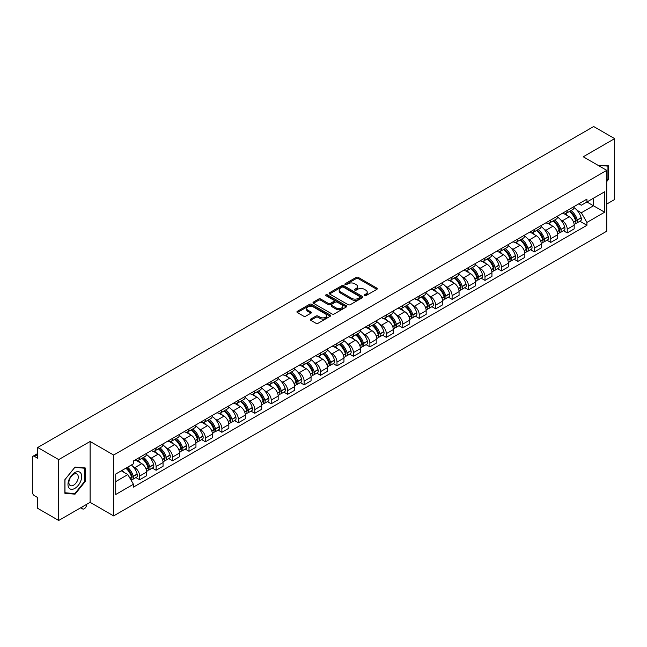 <?xml version="1.0" encoding="UTF-8"?>
<svg xmlns="http://www.w3.org/2000/svg" width="647" height="647" viewBox="0 0 647 647"><rect width="100%" height="100%" fill="white"/><g stroke="black" fill="none" stroke-linecap="round" stroke-linejoin="round"><path stroke-width="0.97" d="M364.431 295.671A1.027 0.59 0 0 0 365.878 295.671L376.869 289.33A1.464 0.841 0 0 0 377.298 288.732A1.464 0.841 0 0 0 376.869 288.133L358.244 277.377A1.464 0.841 0 0 0 356.182 277.377L345.183 283.726A1.027 0.59 0 0 0 344.883 284.146A1.027 0.59 0 0 0 345.183 284.567A1.027 0.59 0 0 0 346.63 284.567L348.054 283.742A4.683 2.701 0 0 1 354.677 283.742L356.23 284.64A4.683 2.701 0 0 1 357.605 286.548A4.683 2.701 0 0 1 356.23 288.457L354.807 289.282A1.027 0.59 0 0 0 354.507 289.702A1.027 0.59 0 0 0 354.807 290.115A1.027 0.59 0 0 0 356.254 290.115L357.678 289.298A4.683 2.701 0 0 1 364.301 289.298L365.854 290.196A4.683 2.701 0 0 1 367.221 292.104A4.683 2.701 0 0 1 365.854 294.013L364.431 294.838A1.027 0.59 0 0 0 364.132 295.258A1.027 0.59 0 0 0 364.431 295.671L364.431 294.838M310.754 319.076A1.464 0.841 0 0 0 310.325 319.675A1.464 0.841 0 0 0 310.754 320.273L315.979 323.29A1.464 0.841 0 0 0 318.049 323.29L330.261 316.237A1.464 0.841 0 0 0 330.69 315.639A1.464 0.841 0 0 0 330.261 315.04L311.636 304.292A1.464 0.841 0 0 0 309.565 304.292L297.353 311.336A1.464 0.841 0 0 0 296.924 311.935A1.464 0.841 0 0 0 297.353 312.533L303.669 316.181A1.464 0.841 0 0 0 305.74 316.181L310.964 313.164A1.464 0.841 0 0 0 311.393 312.566A1.464 0.841 0 0 0 310.964 311.967L307.835 310.164A3.914 2.256 0 0 1 306.686 308.562A3.914 2.256 0 0 1 309.104 306.476A3.914 2.256 0 0 1 313.366 306.961L325.627 314.046A3.914 2.256 0 0 1 326.775 315.639A3.914 2.256 0 0 1 324.357 317.726A3.914 2.256 0 0 1 320.095 317.24L318.049 316.06A1.464 0.841 0 0 0 315.979 316.06L310.754 319.076L310.754 320.273L315.979 317.281L315.979 316.06M113.621 455.051L90.119 441.472L58.707 459.613L37.728 447.498L593.671 126.529L614.65 138.636L583.238 156.776L606.74 170.347L113.621 455.051L113.621 515.91L606.74 231.205L606.74 170.347M348.159 304.713A1.464 0.841 0 0 0 350.229 304.713L362.441 297.66A1.464 0.841 0 0 0 362.87 297.062A1.464 0.841 0 0 0 362.441 296.463L343.816 285.715A1.464 0.841 0 0 0 341.745 285.715L329.533 292.759A1.464 0.841 0 0 0 329.105 293.358A1.464 0.841 0 0 0 329.533 293.956L348.159 304.713M326.371 295.897A1.027 0.59 0 0 1 327.414 296.043L346.331 306.961L334.135 313.997A1.464 0.841 0 0 1 332.073 313.997L313.447 303.249L313.447 302.052A1.464 0.841 0 0 0 313.019 302.65A1.464 0.841 0 0 0 313.447 303.249M313.447 302.052L318.672 299.035A1.464 0.841 0 0 1 320.742 299.035L328.296 303.394A1.464 0.841 0 0 0 330.366 303.394L333.828 301.397A1.464 0.841 0 0 0 334.256 300.798A1.464 0.841 0 0 0 333.828 300.2L325.967 295.663A1.027 0.59 0 0 1 325.667 295.242A1.027 0.59 0 0 1 326.298 294.692A1.027 0.59 0 0 1 327.414 294.822L346.347 305.756A1.464 0.841 0 0 1 346.776 306.354A1.464 0.841 0 0 1 346.347 306.953L346.347 305.756M58.707 459.613L58.707 520.471L37.728 508.364L37.728 497.592L34.461 495.699A2.984 1.723 -120 0 1 32.35 492.052L32.35 457.607A2.984 1.723 -120 0 1 32.965 456.24L37.728 453.49M606.74 204.064L614.65 199.502L614.65 138.636M58.707 520.471L90.119 502.339L113.621 515.91M37.728 447.498L37.728 458.27L34.461 456.386A2.984 1.723 -120 0 0 32.965 456.24M567.217 210.518A6.858 3.963 60 0 1 565.793 213.591L572.749 209.579A6.858 3.963 -120 0 0 574.172 206.498M560.609 219.786L562.364 220.797A6.858 3.963 60 0 1 567.217 229.2L574.172 225.18A6.858 3.963 -120 0 0 569.32 216.785L564.346 213.906M574.172 225.18L574.172 228.892L567.217 232.912L563.44 230.736M565.793 213.591A6.858 3.963 60 0 1 562.421 213.284M567.217 229.2L567.217 232.912M550.767 220.012A6.858 3.963 60 0 1 549.352 223.086L556.307 219.066A6.858 3.963 -120 0 0 557.73 215.993M546.998 240.223L550.767 242.407L557.73 238.387L557.73 234.675A6.858 3.963 -120 0 0 552.878 226.28L547.896 223.401M549.352 223.086A6.858 3.963 60 0 1 545.971 222.778M544.167 229.281L545.922 230.292A6.858 3.963 60 0 1 550.767 238.694L550.767 242.407M534.325 229.499A6.858 3.963 60 0 1 532.902 232.58L539.865 228.561A6.858 3.963 -120 0 0 541.28 225.488M530.556 249.718L534.325 251.901L541.28 247.882L541.28 244.17A6.858 3.963 -120 0 0 536.436 235.775L531.454 232.896M532.902 232.58A6.858 3.963 60 0 1 529.529 232.273M527.726 238.775L529.481 239.786A6.858 3.963 60 0 1 534.325 248.189L534.325 251.901M517.883 238.994A6.858 3.963 60 0 1 516.46 242.075L523.415 238.056A6.858 3.963 -120 0 0 524.838 234.982M514.106 259.212L517.883 261.396L524.838 257.377L524.838 253.664A6.858 3.963 -120 0 0 519.986 245.262L515.012 242.39M516.46 242.075A6.858 3.963 60 0 1 513.087 241.768M511.276 248.27L513.031 249.281A6.858 3.963 60 0 1 517.883 257.684L517.883 261.396M501.433 248.488A6.858 3.963 60 0 1 500.018 251.57L506.973 247.55A6.858 3.963 -120 0 0 508.396 244.477M497.664 268.707L501.433 270.891L508.396 266.871L508.396 263.159A6.858 3.963 -120 0 0 503.544 254.756L498.562 251.885M500.018 251.57A6.858 3.963 60 0 1 496.637 251.262M494.834 257.765L496.589 258.776A6.858 3.963 60 0 1 501.433 267.179L501.433 270.891M484.991 257.983A6.858 3.963 60 0 1 483.576 261.065L490.531 257.045A6.858 3.963 -120 0 0 491.946 253.972M481.222 278.202L484.991 280.377L491.946 276.366L491.946 272.654A6.858 3.963 -120 0 0 487.102 264.251L482.12 261.38M483.576 261.065A6.858 3.963 60 0 1 480.195 260.757M478.392 267.26L480.147 268.27A6.858 3.963 60 0 1 484.991 276.665L484.991 280.377M468.549 267.478A6.858 3.963 60 0 1 467.126 270.559L474.081 266.54A6.858 3.963 -120 0 0 475.505 263.458M464.772 287.697L468.549 289.872L475.505 285.861L475.505 282.149A6.858 3.963 -120 0 0 470.66 273.746L465.678 270.875M467.126 270.559A6.858 3.963 60 0 1 463.753 270.244M461.942 276.754L463.697 277.765A6.858 3.963 60 0 1 468.549 286.16L468.549 289.872M452.099 276.973A6.858 3.963 60 0 1 450.684 280.054L457.639 276.034A6.858 3.963 -120 0 0 459.063 272.953M448.331 297.191L452.107 299.367L459.063 295.356L459.063 291.643A6.858 3.963 -120 0 0 454.21 283.24L449.228 280.369M450.684 280.054A6.858 3.963 60 0 1 447.303 279.739M445.5 286.249L447.255 287.26A6.858 3.963 60 0 1 452.107 295.655L452.107 299.367M435.657 286.467A6.858 3.963 60 0 1 434.242 289.549L441.197 285.529A6.858 3.963 -120 0 0 442.613 282.448M431.889 306.686L435.657 308.862L442.613 304.85L442.613 301.138A6.858 3.963 -120 0 0 437.768 292.735L432.786 289.864M434.242 289.549A6.858 3.963 60 0 1 430.862 289.233M429.058 295.736L430.813 296.755A6.858 3.963 60 0 1 435.657 305.149L435.657 308.862M419.216 295.962A6.858 3.963 60 0 1 417.792 299.035L424.756 295.024A6.858 3.963 -120 0 0 426.171 291.943M415.439 316.181L419.216 318.356L426.171 314.337L426.171 310.625A6.858 3.963 -120 0 0 421.326 302.23L416.344 299.351M417.792 299.035A6.858 3.963 60 0 1 414.42 298.728M412.608 305.23L414.363 306.249A6.858 3.963 60 0 1 419.216 314.644L419.216 318.356M402.774 305.457A6.858 3.963 60 0 1 401.35 308.53L408.306 304.519A6.858 3.963 -120 0 0 409.729 301.437M398.997 325.676L402.774 327.851L409.729 323.832L409.729 320.119A6.858 3.963 -120 0 0 404.876 311.725L399.903 308.845M401.35 308.53A6.858 3.963 60 0 1 397.978 308.223M396.166 314.725L397.921 315.744A6.858 3.963 60 0 1 402.774 324.139L402.774 327.851M386.324 314.952A6.858 3.963 60 0 1 384.908 318.025L391.864 314.013A6.858 3.963 -120 0 0 393.279 310.932M382.555 335.17L386.324 337.346L393.287 333.326L393.287 329.614A6.858 3.963 -120 0 0 388.435 321.219L383.453 318.34M384.908 318.025A6.858 3.963 60 0 1 381.528 317.717M379.724 324.22L381.479 325.231A6.858 3.963 60 0 1 386.324 333.634L386.324 337.346M369.882 324.446A6.858 3.963 60 0 1 368.458 327.519L375.422 323.508A6.858 3.963 -120 0 0 376.837 320.427M366.105 344.665L369.882 346.841L376.837 342.821L376.837 339.109A6.858 3.963 -120 0 0 371.993 330.714L367.011 327.835M368.458 327.519A6.858 3.963 60 0 1 365.086 327.212M363.282 333.715L365.029 334.725A6.858 3.963 60 0 1 369.882 343.128L369.882 346.841M353.44 333.941A6.858 3.963 60 0 1 352.017 337.014L358.972 333.003A6.858 3.963 -120 0 0 360.395 329.921M349.663 354.152L353.44 356.335L360.395 352.316L360.395 348.604A6.858 3.963 -120 0 0 355.543 340.209L350.569 337.33M352.017 337.014A6.858 3.963 60 0 1 348.644 336.707M346.832 343.209L348.587 344.22A6.858 3.963 60 0 1 353.44 352.623L353.44 356.335M336.99 343.428A6.858 3.963 60 0 1 335.575 346.509L342.53 342.489A6.858 3.963 -120 0 0 343.953 339.416M333.221 363.646L336.99 365.83L343.953 361.81L343.953 358.098A6.858 3.963 -120 0 0 339.101 349.703L334.119 346.824M335.575 346.509A6.858 3.963 60 0 1 332.194 346.202M330.391 352.704L332.146 353.715A6.858 3.963 60 0 1 336.99 362.118L336.99 365.83M320.548 352.922A6.858 3.963 60 0 1 319.125 356.004L326.088 351.984A6.858 3.963 -120 0 0 327.503 348.911M316.779 373.141L320.548 375.325L327.503 371.305L327.503 367.593A6.858 3.963 -120 0 0 322.659 359.19L317.677 356.319M319.125 356.004A6.858 3.963 60 0 1 315.752 355.696M313.949 362.199L315.696 363.21A6.858 3.963 60 0 1 320.548 371.613L320.548 375.325M304.106 362.417A6.858 3.963 60 0 1 302.683 365.498L309.638 361.479A6.858 3.963 -120 0 0 311.061 358.406M300.329 382.636L304.106 384.819L311.061 380.8L311.061 377.088A6.858 3.963 -120 0 0 306.209 368.685L301.235 365.814M302.683 365.498A6.858 3.963 60 0 1 299.31 365.191M297.499 371.693L299.254 372.704A6.858 3.963 60 0 1 304.106 381.107L304.106 384.819M287.656 371.912A6.858 3.963 60 0 1 286.241 374.993L293.196 370.974A6.858 3.963 -120 0 0 294.62 367.9M283.887 392.131L287.656 394.314L294.62 390.295L294.62 386.582A6.858 3.963 -120 0 0 289.767 378.18L284.785 375.309M286.241 374.993A6.858 3.963 60 0 1 282.86 374.686M281.057 381.188L282.812 382.199A6.858 3.963 60 0 1 287.656 390.594L287.656 394.314M271.214 381.406A6.858 3.963 60 0 1 269.799 384.488L276.754 380.468A6.858 3.963 -120 0 0 278.17 377.395M267.446 401.625L271.214 403.801L278.17 399.789L278.17 396.077A6.858 3.963 -120 0 0 273.325 387.674L268.343 384.803M269.799 384.488A6.858 3.963 60 0 1 266.418 384.181M264.615 390.683L266.37 391.694A6.858 3.963 60 0 1 271.214 400.089L271.214 403.801M254.772 390.901A6.858 3.963 60 0 1 253.349 393.983L260.304 389.963A6.858 3.963 -120 0 0 261.728 386.882M250.996 411.12L254.772 413.296L261.728 409.284L261.728 405.572A6.858 3.963 -120 0 0 256.875 397.169L251.901 394.298M253.349 393.983A6.858 3.963 60 0 1 249.977 393.667M248.165 400.178L249.92 401.189A6.858 3.963 60 0 1 254.772 409.583L254.772 413.296M238.322 400.396A6.858 3.963 60 0 1 236.907 403.477L243.862 399.458A6.858 3.963 -120 0 0 245.286 396.376M234.554 420.615L238.331 422.79L245.286 418.779L245.286 415.067A6.858 3.963 -120 0 0 240.433 406.664L235.451 403.793M236.907 403.477A6.858 3.963 60 0 1 233.527 403.162M231.723 409.672L233.478 410.683A6.858 3.963 60 0 1 238.331 419.078L238.331 422.79M221.881 409.891A6.858 3.963 60 0 1 220.465 412.972L227.42 408.953A6.858 3.963 -120 0 0 228.836 405.871M218.112 430.109L221.881 432.285L228.836 428.274L228.836 424.553A6.858 3.963 -120 0 0 223.991 416.158L219.01 413.287M220.465 412.972A6.858 3.963 60 0 1 217.085 412.657M215.281 419.159L217.036 420.178A6.858 3.963 60 0 1 221.881 428.573L221.881 432.285M205.439 419.385A6.858 3.963 60 0 1 204.015 422.459L210.979 418.447A6.858 3.963 -120 0 0 212.394 415.366M201.662 439.604L205.439 441.78L212.394 437.76L212.394 434.048A6.858 3.963 -120 0 0 207.55 425.653L202.568 422.774M204.015 422.459A6.858 3.963 60 0 1 200.643 422.151M198.831 428.654L200.586 429.673A6.858 3.963 60 0 1 205.439 438.068L205.439 441.78M188.997 428.88A6.858 3.963 60 0 1 187.573 431.953L194.529 427.942A6.858 3.963 -120 0 0 195.952 424.861M185.22 449.099L188.997 451.274L195.952 447.255L195.952 443.543A6.858 3.963 -120 0 0 191.1 435.148L186.126 432.269M187.573 431.953A6.858 3.963 60 0 1 184.201 431.646M182.389 438.148L184.144 439.167A6.858 3.963 60 0 1 188.997 447.562L188.997 451.274M172.547 438.375A6.858 3.963 60 0 1 171.131 441.448L178.087 437.437A6.858 3.963 -120 0 0 179.502 434.355M168.778 458.594L172.547 460.769L179.51 456.75L179.51 453.037A6.858 3.963 -120 0 0 174.658 444.643L169.676 441.764M171.131 441.448A6.858 3.963 60 0 1 167.751 441.141M165.947 447.643L167.702 448.654A6.858 3.963 60 0 1 172.547 457.057L172.547 460.769M156.105 447.87A6.858 3.963 60 0 1 154.682 450.943L161.645 446.931A6.858 3.963 -120 0 0 163.06 443.85M152.328 468.088L156.105 470.264L163.06 466.244L163.06 462.532A6.858 3.963 -120 0 0 158.216 454.137L153.234 451.258M154.682 450.943A6.858 3.963 60 0 1 151.309 450.636M149.497 457.138L151.252 458.149A6.858 3.963 60 0 1 156.105 466.552L156.105 470.264M139.663 457.364A6.858 3.963 60 0 1 138.24 460.438L145.195 456.418A6.858 3.963 -120 0 0 146.618 453.345M135.886 477.575L139.663 479.759L146.618 475.739L146.618 472.027A6.858 3.963 -120 0 0 141.766 463.632L136.792 460.753M138.24 460.438A6.858 3.963 60 0 1 134.867 460.13M133.056 466.633L134.811 467.644A6.858 3.963 60 0 1 139.663 476.046L139.663 479.759M578.863 203.789L581.338 205.22L604.638 191.771L593.461 198.225L593.461 205.77L581.338 212.766L577.059 210.291M115.732 481.586L127.855 474.583L133.444 484.263L115.732 494.486L115.732 474.033L133.444 463.81L133.444 460.947L586.926 199.13L586.926 201.993L604.638 212.216L586.926 222.447L581.338 212.766M604.638 191.771L604.638 212.216M133.444 484.263L133.444 487.118L586.926 225.302L586.926 222.447M606.74 181.572L608.487 179.413L608.487 165.85L598.014 165.309L607.954 166.117L607.954 179.259L606.74 180.772M90.119 441.472L90.119 502.339M64.87 493.265L75.044 494.171L85.218 481.514L85.218 467.951L75.044 467.045L64.87 479.702L64.87 493.265M127.855 474.583L121.321 470.814M579.882 221.242L586.926 225.302M607.954 179.106L608.487 179.413M73.968 493.548L75.044 494.171M84.684 481.214L85.218 481.514M364.835 295.816L365.854 295.234A4.683 2.701 0 0 0 367.221 293.326L367.221 292.104M357.605 286.548L357.605 287.769A4.683 2.701 0 0 1 356.23 289.678L355.219 290.26M376.853 289.338L358.244 278.598A1.464 0.841 0 0 0 356.182 278.598L345.595 284.704M362.417 297.669L343.816 286.928A1.464 0.841 0 0 0 341.745 286.928L329.558 293.964M359.853 297.483A1.027 0.59 0 0 0 360.153 297.062A1.027 0.59 0 0 0 359.853 296.641L343.5 287.203A1.027 0.59 0 0 0 342.053 287.203L340.557 288.069A4.683 2.701 0 0 0 339.182 289.985A4.683 2.701 0 0 0 340.557 291.894L351.725 298.348A4.683 2.701 0 0 0 358.349 298.348L359.853 297.483L359.853 298.696A1.027 0.59 0 0 0 360.153 298.283L360.153 297.062M339.182 289.985L339.182 291.199A4.683 2.701 0 0 0 340.557 293.115L340.557 291.894M359.853 298.696L358.349 299.561A4.683 2.701 0 0 1 351.725 299.561L340.557 293.115M313.463 303.257L318.672 300.248L318.672 299.035M334.256 300.798L334.256 302.012A1.464 0.841 0 0 1 333.828 302.61L330.366 304.616A1.464 0.841 0 0 1 328.296 304.616L320.742 300.248A1.464 0.841 0 0 0 318.672 300.248M336.133 307.923A3.914 2.256 0 0 0 340.395 308.409A3.914 2.256 0 0 0 342.813 306.322A3.914 2.256 0 0 0 341.665 304.721L337.346 302.23A1.464 0.841 0 0 0 335.275 302.23L331.814 304.227A1.464 0.841 0 0 0 331.385 304.826A1.464 0.841 0 0 0 331.814 305.424L336.133 307.923L336.133 309.137A3.914 2.256 0 0 0 340.395 309.63A3.914 2.256 0 0 0 342.813 307.543L342.813 306.322M331.385 304.826L331.385 306.047A1.464 0.841 0 0 0 331.814 306.646L331.814 305.424M336.133 309.137L331.814 306.646M326.775 315.639L326.775 316.86A3.914 2.256 0 0 1 324.357 318.947A3.914 2.256 0 0 1 320.095 318.453L318.049 317.281A1.464 0.841 0 0 0 315.979 317.281M306.686 308.562L306.686 309.784A3.914 2.256 0 0 0 307.835 311.377L307.835 310.164M310.94 313.172L307.835 311.377M330.237 316.254L311.636 305.505A1.464 0.841 0 0 0 309.565 305.505L297.377 312.55M569.805 211.278A9.39 5.419 60 0 1 569.853 211.302A9.39 5.419 60 0 1 576.032 219.737L576.081 219.931A1.828 1.051 60 0 1 575.798 221.363A1.828 1.051 60 0 1 575.757 221.387M569.392 211.512A11.331 6.543 60 0 1 575.62 220.862L575.676 221.056A3.761 2.176 60 0 1 575.078 224.016L574.14 224.558M575.725 223.183A3.761 2.176 -120 0 0 576.768 223.037A3.761 2.176 -120 0 0 577.359 220.085L577.302 219.891A11.331 6.543 -120 0 0 571.075 210.542M574.026 207.703A11.331 6.543 60 0 1 581.152 217.667L581.208 217.861A3.761 2.176 60 0 1 580.61 220.821L576.768 223.037M565.527 213.728A11.331 6.543 60 0 1 567.896 215.961M573.404 215.977L574.843 216.81M607.307 165.745L607.954 166.117M80.762 473.103A9.689 5.597 120 0 0 71.405 475.61A9.689 5.597 120 0 0 68.897 487.87A9.689 5.597 120 0 0 78.255 485.363A9.689 5.597 120 0 0 80.762 473.103M77.648 474.712A6.632 3.833 120 0 0 76.904 474.025A6.632 3.833 120 0 0 70.725 477.122A6.632 3.833 120 0 0 69.52 484.821A6.632 3.833 120 0 0 70.264 485.509A6.632 3.833 120 0 0 76.443 482.411A6.632 3.833 120 0 0 77.648 474.712M74.834 493.629L64.975 492.747L64.975 479.605L74.834 467.344L84.684 468.226L84.684 481.368L74.834 493.629M84.037 467.846L84.684 468.226M553.355 220.773A9.39 5.419 60 0 1 553.403 220.797A9.39 5.419 60 0 1 559.582 229.224L559.639 229.418A1.828 1.051 60 0 1 559.356 230.858A1.828 1.051 60 0 1 559.307 230.874M552.95 221.007A11.331 6.543 60 0 1 559.17 230.356L559.226 230.55A3.761 2.176 60 0 1 558.636 233.51L557.698 234.052M559.275 232.677A3.761 2.176 -120 0 0 560.318 232.532A3.761 2.176 -120 0 0 560.917 229.58L560.86 229.386A11.331 6.543 -120 0 0 554.633 220.037M557.585 217.198A11.331 6.543 60 0 1 564.71 227.162L564.766 227.356A3.761 2.176 60 0 1 564.168 230.316L560.318 232.532M549.085 223.215A11.331 6.543 60 0 1 551.446 225.455M556.954 225.471L558.401 226.304M536.913 230.267A9.39 5.419 60 0 1 536.961 230.292A9.39 5.419 60 0 1 543.14 238.719L543.197 238.913A1.828 1.051 60 0 1 542.906 240.352A1.828 1.051 60 0 1 542.865 240.369M536.5 230.502A11.331 6.543 60 0 1 542.728 239.851L542.784 240.045A3.761 2.176 60 0 1 542.186 243.005L541.256 243.539M542.833 242.172A3.761 2.176 -120 0 0 543.876 242.027A3.761 2.176 -120 0 0 544.475 239.075L544.418 238.88A11.331 6.543 -120 0 0 538.191 229.531M541.143 226.693A11.331 6.543 60 0 1 548.26 236.656L548.316 236.851A3.761 2.176 60 0 1 547.726 239.811L543.876 242.027M532.635 232.71A11.331 6.543 60 0 1 535.004 234.942M540.512 234.958L541.96 235.799M520.471 239.762A9.39 5.419 60 0 1 520.52 239.786A9.39 5.419 60 0 1 526.698 248.213L526.755 248.408A1.828 1.051 60 0 1 526.464 249.847A1.828 1.051 60 0 1 526.423 249.863M520.059 239.997A11.331 6.543 60 0 1 526.286 249.346L526.343 249.54A3.761 2.176 60 0 1 525.744 252.5L524.806 253.034M526.391 251.667A3.761 2.176 -120 0 0 527.434 251.521A3.761 2.176 -120 0 0 528.025 248.569L527.968 248.375A11.331 6.543 -120 0 0 521.749 239.026M524.693 236.187A11.331 6.543 60 0 1 531.818 246.151L531.874 246.345A3.761 2.176 60 0 1 531.276 249.297L527.434 251.521M516.193 242.204A11.331 6.543 60 0 1 518.562 244.437M524.07 244.453L525.51 245.286M504.021 249.257A9.39 5.419 60 0 1 504.07 249.281A9.39 5.419 60 0 1 510.248 257.708L510.305 257.902A1.828 1.051 60 0 1 510.022 259.342A1.828 1.051 60 0 1 509.973 259.358M503.617 249.491A11.331 6.543 60 0 1 509.844 258.84L509.893 259.035A3.761 2.176 60 0 1 509.302 261.986L508.364 262.528M509.941 261.162A3.761 2.176 -120 0 0 510.984 261.016A3.761 2.176 -120 0 0 511.583 258.064L511.526 257.87A11.331 6.543 -120 0 0 505.299 248.521M508.251 245.674A11.331 6.543 60 0 1 515.376 255.646L515.433 255.84A3.761 2.176 60 0 1 514.834 258.792L510.984 261.016M499.751 251.699A11.331 6.543 60 0 1 502.112 253.931M507.628 253.947L509.068 254.781M487.579 258.751A9.39 5.419 60 0 1 487.628 258.776A9.39 5.419 60 0 1 493.807 267.203L493.863 267.397A1.828 1.051 60 0 1 493.572 268.828A1.828 1.051 60 0 1 493.532 268.853M487.167 258.986A11.331 6.543 60 0 1 493.394 268.335L493.451 268.529A3.761 2.176 60 0 1 492.86 271.481L491.922 272.023M493.499 270.648A3.761 2.176 -120 0 0 494.543 270.511A3.761 2.176 -120 0 0 495.141 267.559L495.084 267.357A11.331 6.543 -120 0 0 488.857 258.016M491.809 255.169A11.331 6.543 60 0 1 498.926 265.141L498.983 265.335A3.761 2.176 60 0 1 498.392 268.287L494.543 270.511M483.309 261.194A11.331 6.543 60 0 1 485.671 263.426M491.178 263.442L492.626 264.275M471.137 268.246A9.39 5.419 60 0 1 471.186 268.27A9.39 5.419 60 0 1 477.365 276.698L477.421 276.892A1.828 1.051 60 0 1 477.13 278.323A1.828 1.051 60 0 1 477.09 278.347M470.725 268.481A11.331 6.543 60 0 1 476.952 277.83L477.009 278.024A3.761 2.176 60 0 1 476.41 280.976L475.48 281.518M477.057 280.143A3.761 2.176 -120 0 0 478.101 280.005A3.761 2.176 -120 0 0 478.691 277.045L478.634 276.851A11.331 6.543 -120 0 0 472.415 267.51M475.359 264.663A11.331 6.543 60 0 1 482.484 274.635L482.541 274.829A3.761 2.176 60 0 1 481.95 277.781L478.101 280.005M466.859 270.689A11.331 6.543 60 0 1 469.229 272.921M474.736 272.937L476.176 273.77M454.695 277.741A9.39 5.419 60 0 1 454.736 277.765A9.39 5.419 60 0 1 460.915 286.192L460.971 286.386A1.828 1.051 60 0 1 460.688 287.818A1.828 1.051 60 0 1 460.648 287.842M454.283 277.975A11.331 6.543 60 0 1 460.51 287.325L460.559 287.519A3.761 2.176 60 0 1 459.968 290.471L459.03 291.013M460.615 289.638A3.761 2.176 -120 0 0 461.651 289.5A3.761 2.176 -120 0 0 462.249 286.54L462.193 286.346A11.331 6.543 -120 0 0 455.965 276.997M458.917 274.158A11.331 6.543 60 0 1 466.042 284.13L466.099 284.324A3.761 2.176 60 0 1 465.5 287.276L461.651 289.5M450.417 280.183A11.331 6.543 60 0 1 452.779 282.415M458.294 282.432L459.734 283.265M438.245 287.228A9.39 5.419 60 0 1 438.294 287.26A9.39 5.419 60 0 1 444.473 295.687L444.529 295.881A1.828 1.051 60 0 1 444.238 297.313A1.828 1.051 60 0 1 444.198 297.337M437.833 287.47A11.331 6.543 60 0 1 444.06 296.819L444.117 297.013A3.761 2.176 60 0 1 443.527 299.965L442.588 300.507M444.166 299.132A3.761 2.176 -120 0 0 445.209 298.995A3.761 2.176 -120 0 0 445.807 296.035L445.751 295.841A11.331 6.543 -120 0 0 439.523 286.492M442.475 283.653A11.331 6.543 60 0 1 449.6 293.625L449.649 293.819A3.761 2.176 60 0 1 449.058 296.771L445.209 298.995M433.975 289.678A11.331 6.543 60 0 1 436.337 291.91M441.844 291.926L443.292 292.759M421.804 296.722A9.39 5.419 60 0 1 421.852 296.755A9.39 5.419 60 0 1 428.031 305.182L428.088 305.376A1.828 1.051 60 0 1 427.796 306.807A1.828 1.051 60 0 1 427.756 306.832M421.391 296.965A11.331 6.543 60 0 1 427.618 306.314L427.675 306.508A3.761 2.176 60 0 1 427.077 309.46L426.147 310.002M427.724 308.627A3.761 2.176 -120 0 0 428.767 308.49A3.761 2.176 -120 0 0 429.357 305.53L429.309 305.335A11.331 6.543 -120 0 0 423.081 295.986M426.033 293.148A11.331 6.543 60 0 1 433.15 303.111L433.207 303.314A3.761 2.176 60 0 1 432.617 306.266L428.767 308.49M417.525 299.173A11.331 6.543 60 0 1 419.895 301.405M425.402 301.421L426.85 302.254M405.362 306.217A9.39 5.419 60 0 1 405.402 306.249A9.39 5.419 60 0 1 411.589 314.677L411.638 314.871A1.828 1.051 60 0 1 411.355 316.302A1.828 1.051 60 0 1 411.314 316.326M404.949 306.46A11.331 6.543 60 0 1 411.177 315.801L411.233 316.003A3.761 2.176 60 0 1 410.635 318.955L409.697 319.497M411.282 318.122A3.761 2.176 -120 0 0 412.325 317.984A3.761 2.176 -120 0 0 412.915 315.024L412.859 314.83A11.331 6.543 -120 0 0 406.631 305.481M409.583 302.642A11.331 6.543 60 0 1 416.708 312.606L416.765 312.8A3.761 2.176 60 0 1 416.167 315.76L412.325 317.984M401.083 308.668A11.331 6.543 60 0 1 403.453 310.9M408.961 310.916L410.4 311.749M388.912 315.712A9.39 5.419 60 0 1 388.96 315.744A9.39 5.419 60 0 1 395.139 324.171L395.196 324.365A1.828 1.051 60 0 1 394.905 325.797A1.828 1.051 60 0 1 394.864 325.821M388.499 315.954A11.331 6.543 60 0 1 394.727 325.295L394.783 325.49A3.761 2.176 60 0 1 394.193 328.45L393.255 328.991M394.832 327.617A3.761 2.176 -120 0 0 395.875 327.479A3.761 2.176 -120 0 0 396.474 324.519L396.417 324.325A11.331 6.543 -120 0 0 390.19 314.976M393.141 312.137A11.331 6.543 60 0 1 400.267 322.101L400.315 322.295A3.761 2.176 60 0 1 399.725 325.255L395.875 327.479M384.642 318.162A11.331 6.543 60 0 1 387.003 320.394M392.511 320.411L393.958 321.244M372.47 325.206A9.39 5.419 60 0 1 372.518 325.231A9.39 5.419 60 0 1 378.697 333.666L378.754 333.86A1.828 1.051 60 0 1 378.463 335.292A1.828 1.051 60 0 1 378.422 335.316M372.057 325.441A11.331 6.543 60 0 1 378.285 334.79L378.341 334.984A3.761 2.176 60 0 1 377.743 337.944L376.813 338.486M378.39 337.111A3.761 2.176 -120 0 0 379.433 336.966A3.761 2.176 -120 0 0 380.024 334.014L379.975 333.82A11.331 6.543 -120 0 0 373.748 324.47M376.7 321.632A11.331 6.543 60 0 1 383.817 331.596L383.873 331.79A3.761 2.176 60 0 1 383.283 334.75L379.433 336.966M368.192 327.657A11.331 6.543 60 0 1 370.561 329.889M376.069 329.905L377.516 330.738M356.028 334.701A9.39 5.419 60 0 1 356.076 334.725A9.39 5.419 60 0 1 362.255 343.153L362.304 343.355A1.828 1.051 60 0 1 362.021 344.786A1.828 1.051 60 0 1 361.98 344.811M355.615 334.936A11.331 6.543 60 0 1 361.843 344.285L361.899 344.479A3.761 2.176 60 0 1 361.301 347.439L360.363 347.981M361.948 346.606A3.761 2.176 -120 0 0 362.991 346.46A3.761 2.176 -120 0 0 363.582 343.508L363.525 343.314A11.331 6.543 -120 0 0 357.298 333.965M360.25 331.127A11.331 6.543 60 0 1 367.375 341.09L367.431 341.284A3.761 2.176 60 0 1 366.833 344.244L362.991 346.46M351.75 337.144A11.331 6.543 60 0 1 354.119 339.384M359.627 339.4L361.066 340.233M339.578 344.196A9.39 5.419 60 0 1 339.626 344.22A9.39 5.419 60 0 1 345.805 352.647L345.862 352.841A1.828 1.051 60 0 1 345.571 354.281A1.828 1.051 60 0 1 345.53 354.297M339.174 344.43A11.331 6.543 60 0 1 345.393 353.78L345.449 353.974A3.761 2.176 60 0 1 344.859 356.934L343.921 357.467M345.498 356.101A3.761 2.176 -120 0 0 346.541 355.955A3.761 2.176 -120 0 0 347.14 353.003L347.083 352.809A11.331 6.543 -120 0 0 340.856 343.46M343.808 340.621A11.331 6.543 60 0 1 350.933 350.585L350.989 350.779A3.761 2.176 60 0 1 350.391 353.739L346.541 355.955M335.308 346.638A11.331 6.543 60 0 1 337.669 348.879M343.177 348.887L344.625 349.728M323.136 353.691A9.39 5.419 60 0 1 323.185 353.715A9.39 5.419 60 0 1 329.363 362.142L329.42 362.336A1.828 1.051 60 0 1 329.129 363.776A1.828 1.051 60 0 1 329.088 363.792M322.724 353.925A11.331 6.543 60 0 1 328.951 363.274L329.008 363.468A3.761 2.176 60 0 1 328.409 366.428L327.479 366.962M329.056 365.595A3.761 2.176 -120 0 0 330.099 365.45A3.761 2.176 -120 0 0 330.698 362.498L330.641 362.304A11.331 6.543 -120 0 0 324.414 352.955M327.366 350.116A11.331 6.543 60 0 1 334.483 360.08L334.539 360.274A3.761 2.176 60 0 1 333.949 363.234L330.099 365.45M318.858 356.133A11.331 6.543 60 0 1 321.227 358.365M326.735 358.381L328.183 359.222M306.694 363.185A9.39 5.419 60 0 1 306.743 363.21A9.39 5.419 60 0 1 312.922 371.637L312.978 371.831A1.828 1.051 60 0 1 312.687 373.27A1.828 1.051 60 0 1 312.647 373.287M306.282 363.42A11.331 6.543 60 0 1 312.509 372.769L312.566 372.963A3.761 2.176 60 0 1 311.967 375.923L311.029 376.457M312.614 375.09A3.761 2.176 -120 0 0 313.658 374.945A3.761 2.176 -120 0 0 314.248 371.993L314.191 371.799A11.331 6.543 -120 0 0 307.964 362.449M310.916 359.611A11.331 6.543 60 0 1 318.041 369.574L318.098 369.769A3.761 2.176 60 0 1 317.499 372.721L313.658 374.945M302.416 365.628A11.331 6.543 60 0 1 304.786 367.86M310.293 367.876L311.733 368.709M290.244 372.68A9.39 5.419 60 0 1 290.293 372.704A9.39 5.419 60 0 1 296.472 381.132L296.528 381.326A1.828 1.051 60 0 1 296.245 382.765A1.828 1.051 60 0 1 296.197 382.781M289.84 372.915A11.331 6.543 60 0 1 296.059 382.264L296.116 382.458A3.761 2.176 60 0 1 295.525 385.41L294.587 385.952M296.164 384.585A3.761 2.176 -120 0 0 297.208 384.439A3.761 2.176 -120 0 0 297.806 381.487L297.749 381.293A11.331 6.543 -120 0 0 291.522 371.944M294.474 369.097A11.331 6.543 60 0 1 301.599 379.069L301.656 379.263A3.761 2.176 60 0 1 301.057 382.215L297.208 384.439M285.974 375.123A11.331 6.543 60 0 1 288.336 377.355M293.843 377.371L295.291 378.204M273.802 382.175A9.39 5.419 60 0 1 273.851 382.199A9.39 5.419 60 0 1 280.03 390.626L280.086 390.82A1.828 1.051 60 0 1 279.795 392.252A1.828 1.051 60 0 1 279.755 392.276M273.39 382.409A11.331 6.543 60 0 1 279.617 391.758L279.674 391.953A3.761 2.176 60 0 1 279.083 394.905L278.145 395.446M279.722 394.072A3.761 2.176 -120 0 0 280.766 393.934A3.761 2.176 -120 0 0 281.364 390.982L281.308 390.78A11.331 6.543 -120 0 0 275.08 381.439M278.032 378.592A11.331 6.543 60 0 1 285.149 388.564L285.206 388.758A3.761 2.176 60 0 1 284.615 391.71L280.766 393.934M269.532 384.617A11.331 6.543 60 0 1 271.894 386.849M277.401 386.866L278.849 387.699M257.36 391.67A9.39 5.419 60 0 1 257.409 391.694A9.39 5.419 60 0 1 263.588 400.121L263.644 400.315A1.828 1.051 60 0 1 263.353 401.747A1.828 1.051 60 0 1 263.313 401.771M256.948 391.904A11.331 6.543 60 0 1 263.175 401.253L263.232 401.447A3.761 2.176 60 0 1 262.633 404.399L261.695 404.941M263.28 403.566A3.761 2.176 -120 0 0 264.324 403.429A3.761 2.176 -120 0 0 264.914 400.469L264.858 400.275A11.331 6.543 -120 0 0 258.638 390.925M261.582 388.087A11.331 6.543 60 0 1 268.707 398.059L268.764 398.253A3.761 2.176 60 0 1 268.165 401.205L264.324 403.429M253.082 394.112A11.331 6.543 60 0 1 255.452 396.344M260.959 396.36L262.399 397.193M240.919 401.156A9.39 5.419 60 0 1 240.959 401.189A9.39 5.419 60 0 1 247.138 409.616L247.194 409.81A1.828 1.051 60 0 1 246.911 411.241A1.828 1.051 60 0 1 246.871 411.266M240.506 401.399A11.331 6.543 60 0 1 246.733 410.748L246.782 410.942A3.761 2.176 60 0 1 246.192 413.894L245.253 414.436M246.839 413.061A3.761 2.176 -120 0 0 247.874 412.923A3.761 2.176 -120 0 0 248.472 409.963L248.416 409.769A11.331 6.543 -120 0 0 242.188 400.42M245.14 397.582A11.331 6.543 60 0 1 252.265 407.553L252.322 407.747A3.761 2.176 60 0 1 251.723 410.699L247.874 412.923M236.64 403.607A11.331 6.543 60 0 1 239.002 405.839M244.517 405.855L245.957 406.688M224.469 410.651A9.39 5.419 60 0 1 224.517 410.683A9.39 5.419 60 0 1 230.696 419.11L230.753 419.305A1.828 1.051 60 0 1 230.461 420.736A1.828 1.051 60 0 1 230.421 420.76M224.056 410.894A11.331 6.543 60 0 1 230.283 420.243L230.34 420.437A3.761 2.176 60 0 1 229.75 423.389L228.812 423.931M230.389 422.556A3.761 2.176 -120 0 0 231.432 422.418A3.761 2.176 -120 0 0 232.03 419.458L231.974 419.264A11.331 6.543 -120 0 0 225.746 409.915M228.698 407.076A11.331 6.543 60 0 1 235.823 417.048L235.872 417.242A3.761 2.176 60 0 1 235.282 420.194L231.432 422.418M220.198 413.101A11.331 6.543 60 0 1 222.56 415.334M228.067 415.35L229.515 416.183M208.027 420.146A9.39 5.419 60 0 1 208.075 420.178A9.39 5.419 60 0 1 214.254 428.605L214.311 428.799A1.828 1.051 60 0 1 214.02 430.231A1.828 1.051 60 0 1 213.979 430.255M207.614 420.388A11.331 6.543 60 0 1 213.842 429.737L213.898 429.932A3.761 2.176 60 0 1 213.3 432.883L212.37 433.425M213.947 432.05A3.761 2.176 -120 0 0 214.99 431.913A3.761 2.176 -120 0 0 215.58 428.953L215.524 428.759A11.331 6.543 -120 0 0 209.304 419.41M212.256 416.571A11.331 6.543 60 0 1 219.373 426.535L219.43 426.737A3.761 2.176 60 0 1 218.84 429.689L214.99 431.913M203.748 422.596A11.331 6.543 60 0 1 206.118 424.828M211.626 424.844L213.073 425.677M191.585 429.64A9.39 5.419 60 0 1 191.625 429.673A9.39 5.419 60 0 1 197.812 438.1L197.861 438.294A1.828 1.051 60 0 1 197.578 439.725A1.828 1.051 60 0 1 197.537 439.75M191.172 429.883A11.331 6.543 60 0 1 197.4 439.224L197.448 439.426A3.761 2.176 60 0 1 196.858 442.378L195.92 442.92M197.505 441.545A3.761 2.176 -120 0 0 198.548 441.408A3.761 2.176 -120 0 0 199.139 438.448L199.082 438.254A11.331 6.543 -120 0 0 192.855 428.904M195.806 426.066A11.331 6.543 60 0 1 202.932 436.029L202.988 436.224A3.761 2.176 60 0 1 202.39 439.184L198.548 441.408M187.306 432.091A11.331 6.543 60 0 1 189.676 434.323M195.184 434.339L196.623 435.172M175.135 439.135A9.39 5.419 60 0 1 175.183 439.167A9.39 5.419 60 0 1 181.362 447.595L181.419 447.789A1.828 1.051 60 0 1 181.128 449.22A1.828 1.051 60 0 1 181.087 449.244M174.722 439.37A11.331 6.543 60 0 1 180.95 448.719L181.006 448.913A3.761 2.176 60 0 1 180.416 451.873L179.478 452.415M181.055 451.04A3.761 2.176 -120 0 0 182.098 450.894A3.761 2.176 -120 0 0 182.697 447.942L182.64 447.748A11.331 6.543 -120 0 0 176.413 438.399M179.365 435.56A11.331 6.543 60 0 1 186.49 445.524L186.538 445.718A3.761 2.176 60 0 1 185.948 448.678L182.098 450.894M170.865 441.586A11.331 6.543 60 0 1 173.226 443.818M178.734 443.834L180.181 444.667M158.693 448.63A9.39 5.419 60 0 1 158.741 448.654A9.39 5.419 60 0 1 164.92 457.089L164.977 457.283A1.828 1.051 60 0 1 164.686 458.715A1.828 1.051 60 0 1 164.645 458.739M158.28 448.864A11.331 6.543 60 0 1 164.508 458.213L164.564 458.408A3.761 2.176 60 0 1 163.966 461.368L163.036 461.909M164.613 460.535A3.761 2.176 -120 0 0 165.656 460.389A3.761 2.176 -120 0 0 166.247 457.437L166.198 457.243A11.331 6.543 -120 0 0 159.971 447.894M162.923 445.055A11.331 6.543 60 0 1 170.04 455.019L170.096 455.213A3.761 2.176 60 0 1 169.506 458.173L165.656 460.389M154.415 451.08A11.331 6.543 60 0 1 156.784 453.312M162.292 453.329L163.74 454.162M142.251 458.125A9.39 5.419 60 0 1 142.291 458.149A9.39 5.419 60 0 1 148.478 466.576L148.527 466.77A1.828 1.051 60 0 1 148.244 468.21A1.828 1.051 60 0 1 148.203 468.226M141.839 458.359A11.331 6.543 60 0 1 148.066 467.708L148.123 467.902A3.761 2.176 60 0 1 147.524 470.862L146.586 471.404M148.171 470.029A3.761 2.176 -120 0 0 149.214 469.884A3.761 2.176 -120 0 0 149.805 466.932L149.748 466.738A11.331 6.543 -120 0 0 143.521 457.389M146.473 454.55A11.331 6.543 60 0 1 153.598 464.514L153.654 464.708A3.761 2.176 60 0 1 153.056 467.668L149.214 469.884M137.973 460.567A11.331 6.543 60 0 1 140.342 462.807M145.85 462.823L147.29 463.656M126.311 467.927A9.39 5.419 60 0 1 132.028 476.071L132.085 476.265A1.828 1.051 60 0 1 131.794 477.704A1.828 1.051 60 0 1 131.753 477.721M81.894 507.086L81.894 507.385A3.356 1.933 120 0 0 82.59 508.922A3.356 1.933 120 0 0 85.169 508.024A3.356 1.933 120 0 0 86.641 504.652L86.641 504.345M82.59 508.922L81.215 508.13A3.356 1.933 -60 0 1 80.794 507.717M125.833 468.202A11.331 6.543 60 0 1 131.616 477.203L131.673 477.397A3.761 2.176 60 0 1 131.155 480.309M131.721 479.524A3.761 2.176 -120 0 0 132.764 479.378A3.761 2.176 -120 0 0 133.363 476.427L133.306 476.232A11.331 6.543 -120 0 0 127.524 467.231M131.365 465.007A11.331 6.543 60 0 1 137.156 474.008L137.213 474.202A3.761 2.176 60 0 1 136.614 477.162L132.764 479.378M121.984 470.426A11.331 6.543 60 0 1 123.892 472.302M129.4 472.31L130.848 473.151M156.105 466.552L163.06 462.532M172.547 457.057L179.51 453.037M188.997 447.562L195.952 443.543M205.439 438.068L212.394 434.048M221.881 428.573L228.836 424.553M238.331 419.078L245.286 415.067M254.772 409.583L261.728 405.572M271.214 400.089L278.17 396.077M287.656 390.594L294.62 386.582M304.106 381.107L311.061 377.088M320.548 371.613L327.503 367.593M336.99 362.118L343.953 358.098M353.44 352.623L360.395 348.604M369.882 343.128L376.837 339.109M386.324 333.634L393.287 329.614M402.774 324.139L409.729 320.119M419.216 314.644L426.171 310.625M435.657 305.149L442.613 301.138M452.107 295.655L459.063 291.643M468.549 286.16L475.505 282.149M484.991 276.665L491.946 272.654M501.433 267.179L508.396 263.159M517.883 257.684L524.838 253.664M534.325 248.189L541.28 244.17M550.767 238.694L557.73 234.675M139.663 476.046L146.618 472.027M134.811 467.644L141.766 463.632M151.252 458.149L158.216 454.137M167.702 448.654L174.658 444.643M184.144 439.167L191.1 435.148M200.586 429.673L207.55 425.653M217.036 420.178L223.991 416.158M233.478 410.683L240.433 406.664M249.92 401.189L256.875 397.169M266.37 391.694L273.325 387.674M282.812 382.199L289.767 378.18M299.254 372.704L306.209 368.685M315.696 363.21L322.659 359.19M332.146 353.715L339.101 349.703M348.587 344.22L355.543 340.209M365.029 334.725L371.993 330.714M381.479 325.231L388.435 321.219M397.921 315.744L404.876 311.725M414.363 306.249L421.326 302.23M430.813 296.755L437.768 292.735M447.255 287.26L454.21 283.24M463.697 277.765L470.66 273.746M480.147 268.27L487.102 264.251M496.589 258.776L503.544 254.756M513.031 249.281L519.986 245.262M529.481 239.786L536.436 235.775M545.922 230.292L552.878 226.28M562.364 220.797L569.32 216.785M37.728 454.501L34.461 456.386M365.854 295.234L365.854 294.013M354.807 290.115L354.807 289.282M356.23 289.678L356.23 288.457M345.183 284.567L345.183 283.726M356.182 278.598L356.182 277.377M358.244 278.598L358.244 277.377M376.869 289.33L376.869 288.133M329.533 293.956L329.533 292.759M341.745 286.928L341.745 285.715M343.816 286.928L343.816 285.715M362.441 297.66L362.441 296.463M351.725 299.561L351.725 298.348M358.349 299.561L358.349 298.348M320.742 300.248L320.742 299.035M328.296 304.616L328.296 303.394M330.366 304.616L330.366 303.394M333.828 302.61L333.828 301.397M327.414 296.043L327.414 294.822M318.049 317.281L318.049 316.06M320.095 318.453L320.095 317.24M310.964 313.164L310.964 311.967M297.353 312.533L297.353 311.336M309.565 305.505L309.565 304.292M311.636 305.505L311.636 304.292M330.261 316.237L330.261 315.04M573.614 222.244L575.676 221.056M577.359 220.085L581.208 217.861M577.302 219.891L581.152 217.667M573.541 222.058L576.178 220.53M557.164 231.739L559.226 230.55M560.917 229.58L564.766 227.356M560.86 229.386L564.71 227.162M559.17 230.34L559.728 230.017M557.099 231.553L559.17 230.356M540.722 241.234L542.784 240.045M544.475 239.075L548.316 236.851M544.418 238.88L548.26 236.656M540.657 241.048L543.286 239.511M524.28 250.729L526.343 249.54M528.025 248.569L531.874 246.345M527.968 248.375L531.818 246.151M524.207 250.543L526.844 249.006M507.838 260.223L509.893 259.035M511.583 258.064L515.433 255.84M511.526 257.87L515.376 255.646M507.766 260.037L510.394 258.501M491.388 269.718L493.451 268.529M495.141 267.559L498.983 265.335M495.084 267.357L498.926 265.141M493.394 268.319L493.952 267.995M491.324 269.532L493.394 268.335M474.947 279.213L477.009 278.024M478.691 277.045L482.541 274.829M478.634 276.851L482.484 274.635M476.944 277.814L477.51 277.49M474.874 279.027L476.952 277.83M458.505 288.708L460.559 287.519M462.249 286.54L466.099 284.324M462.193 286.346L466.042 284.13M458.432 288.522L461.06 286.985M442.055 298.202L444.117 297.013M445.807 296.035L449.649 293.819M445.751 295.841L449.6 293.625M441.99 298.016L444.618 296.48M425.613 307.697L427.675 306.508M429.357 305.53L433.207 303.314M429.309 305.335L433.15 303.111M425.54 307.511L428.177 305.974M409.171 317.192L411.233 316.003M412.915 315.024L416.765 312.8M412.859 314.83L416.708 312.606M411.168 315.793L411.727 315.469M409.098 317.006L411.177 315.801M392.721 326.686L394.783 325.49M396.474 324.519L400.315 322.295M396.417 324.325L400.267 322.101M392.656 326.5L395.285 324.964M376.279 336.181L378.341 334.984M380.024 334.014L383.873 331.79M379.975 333.82L383.817 331.596M376.206 335.987L378.843 334.459M359.837 345.668L361.899 344.479M363.582 343.508L367.431 341.284M363.525 343.314L367.375 341.09M359.764 345.482L362.401 343.945M343.387 355.163L345.449 353.974M347.14 353.003L350.989 350.779M347.083 352.809L350.933 350.585M345.393 353.763L345.951 353.44M343.322 354.977L345.393 353.78M326.945 364.657L329.008 363.468M330.698 362.498L334.539 360.274M330.641 362.304L334.483 360.08M328.951 363.258L329.509 362.935M326.881 364.471L328.951 363.274M310.503 374.152L312.566 372.963M314.248 371.993L318.098 369.769M314.191 371.799L318.041 369.574M310.431 373.966L313.067 372.429M294.062 383.647L296.116 382.458M297.806 381.487L301.656 379.263M297.749 381.293L301.599 379.069M293.989 383.461L296.617 381.924M277.612 393.141L279.674 391.953M281.364 390.982L285.206 388.758M281.308 390.78L285.149 388.564M277.547 392.955L280.175 391.419M261.17 402.636L263.232 401.447M264.914 400.469L268.764 398.253M264.858 400.275L268.707 398.059M263.167 401.237L263.733 400.914M261.097 402.45L263.175 401.253M244.728 412.131L246.782 410.942M248.472 409.963L252.322 407.747M248.416 409.769L252.265 407.553M246.725 410.732L247.283 410.408M244.655 411.945L246.733 410.748M228.278 421.626L230.34 420.437M232.03 419.458L235.872 417.242M231.974 419.264L235.823 417.048M228.213 421.44L230.842 419.903M211.836 431.12L213.898 429.932M215.58 428.953L219.43 426.737M215.524 428.759L219.373 426.535M211.763 430.934L214.4 429.398M195.394 440.615L197.448 439.426M199.139 438.448L202.988 436.224M199.082 438.254L202.932 436.029M197.392 439.216L197.95 438.892M195.321 440.429L197.4 439.224M178.944 450.11L181.006 448.913M182.697 447.942L186.538 445.718M182.64 447.748L186.49 445.524M180.95 448.711L181.508 448.387M178.879 449.916L180.95 448.719M162.502 459.596L164.564 458.408M166.247 457.437L170.096 455.213M166.198 457.243L170.04 455.019M162.429 459.41L165.066 457.882M146.06 469.091L148.123 467.902M149.805 466.932L153.654 464.708M149.748 466.738L153.598 464.514M148.058 467.692L148.624 467.369M145.987 468.905L148.066 467.708M130.031 478.351L131.673 477.397M133.363 476.427L137.213 474.202M133.306 476.232L137.156 474.008M129.934 478.182L132.174 476.863"/></g></svg>
